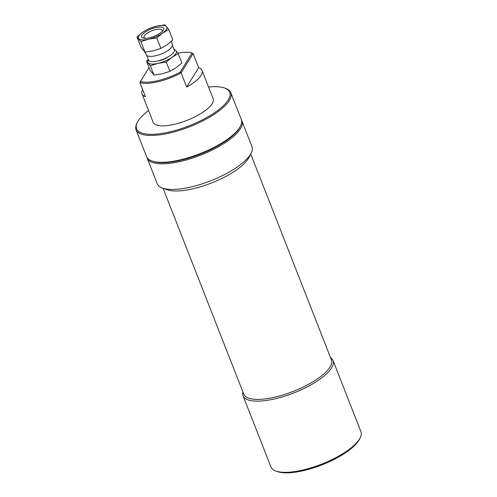 <?xml version="1.0" encoding="UTF-8"?>
<svg xmlns="http://www.w3.org/2000/svg" width="497" height="497" viewBox="0 0 497 497"><rect width="100%" height="100%" fill="white"/><g stroke="black" fill="none" stroke-linecap="round" stroke-linejoin="round"><path stroke-width="0.75" d="M152.194 161.084A50.023 16.451 -21.4 0 0 200.254 154.145A50.023 16.451 -21.4 0 0 240.225 126.586M146.938 157.369A50.868 16.73 -21.4 0 0 147.18 158.133A50.868 16.73 -21.4 0 0 200.645 155.151A50.868 16.73 -21.4 0 0 241.902 121.013A50.868 16.73 -21.4 0 0 241.561 120.286M147.18 158.133L157.226 183.778A50.868 16.73 -21.4 0 0 162.32 188.04A50.868 16.73 -21.4 0 0 210.697 180.79A50.868 16.73 -21.4 0 0 251.115 153.244A50.868 16.73 -21.4 0 0 251.954 146.652L241.902 121.013M162.32 188.04L166.806 189.68A47.053 15.475 -21.4 0 0 211.554 182.977A47.053 15.475 -21.4 0 0 248.941 157.493L251.115 153.244M163.109 188.332L243.778 394.177A47.053 15.475 -21.4 0 0 293.236 391.412A47.053 15.475 -21.4 0 0 331.4 359.834L250.73 153.989M242.896 391.922A48.327 15.892 -21.4 0 0 243.033 395.761A48.327 15.892 -21.4 0 0 293.826 392.922A48.327 15.892 -21.4 0 0 333.021 360.493A48.327 15.892 -21.4 0 0 330.517 357.585M333.021 360.493L360.921 431.682A48.327 15.892 158.6 0 1 360.126 437.944A48.327 15.892 158.6 0 1 359.461 439.118A48.327 15.892 158.6 0 1 320.422 464.62A48.327 15.892 158.6 0 1 275.773 471.001A48.327 15.892 158.6 0 1 270.933 466.95L243.033 395.761M360.126 437.944L359.399 439.36A47.053 15.475 158.6 0 1 358.753 440.504A47.053 15.475 158.6 0 1 320.739 465.335A47.053 15.475 158.6 0 1 277.264 471.547L275.773 471.001M149.007 67.611L140.446 81.446A31.373 10.319 -21.4 0 0 180.156 72.14L191.96 53.08A31.373 10.319 -21.4 0 0 177.851 53.16M139.881 82.521L145.435 96.679A32.218 10.592 158.6 0 1 142.049 93.927L153.151 122.256A32.218 10.592 -21.4 0 0 187.015 120.361A32.218 10.592 -21.4 0 0 213.145 98.741L202.043 70.412A32.218 10.592 158.6 0 1 186.673 87.018L181.119 72.854A32.218 10.592 -21.4 0 1 139.881 82.521L140.446 81.446M186.673 87.018L198.657 67.66L193.109 53.496L181.119 72.854L180.156 72.14M198.657 67.66A32.218 10.592 158.6 0 1 202.043 70.412M142.049 93.927A32.218 10.592 158.6 0 1 142.658 89.603M148.56 110.539A50.023 16.451 -21.4 0 0 138.091 121.057A50.023 16.451 -21.4 0 0 137.396 122.274A50.023 16.451 -21.4 0 0 189.152 125.816A50.023 16.451 -21.4 0 0 224.712 88.056A50.023 16.451 -21.4 0 0 208.554 87.025M137.396 122.274L136.917 123.219A50.868 16.73 -21.4 0 0 136.079 129.804A50.868 16.73 -21.4 0 0 189.543 126.822A50.868 16.73 -21.4 0 0 230.801 92.684A50.868 16.73 -21.4 0 0 225.713 88.423L224.712 88.056M230.801 92.684L241.318 119.522A50.868 16.73 158.6 0 1 240.48 126.108A50.868 16.73 158.6 0 1 239.778 127.344A50.868 16.73 158.6 0 1 198.688 154.188A50.868 16.73 158.6 0 1 151.684 160.904A50.868 16.73 158.6 0 1 146.596 156.642L136.079 129.804M240.48 126.108L239.995 127.052A50.023 16.451 158.6 0 1 239.305 128.269A50.023 16.451 158.6 0 1 198.899 154.666A50.023 16.451 158.6 0 1 152.678 161.27L151.684 160.904M193.109 53.496L191.96 53.08M168.433 56.695A8.903 2.926 158.6 0 1 159.761 60.628A8.903 2.926 158.6 0 1 157.387 61.019M148.466 59.882A15.264 5.02 -21.4 0 0 148.193 62.87A15.264 5.02 -21.4 0 0 158.077 63.343A15.264 5.02 -21.4 0 0 171.999 57.292A15.264 5.02 -21.4 0 0 176.037 50.775A15.264 5.02 -21.4 0 0 174.205 49.799M154.014 75.078L162.165 73.78L169.887 71.363L166.234 62.038L158.077 63.343L150.361 65.759L154.014 75.078L150.113 70.425L146.46 61.1L148.292 59.441M173.907 49.041L176.037 50.775L178.206 53.664L171.999 57.292L166.234 62.038M169.887 71.363L176.087 67.729L181.859 62.982L178.206 53.664M150.361 65.759L146.46 61.1M149.51 37.741A11.872 3.901 158.6 0 1 144.689 38.319A11.872 3.901 158.6 0 1 144.149 32.901A11.872 3.901 158.6 0 1 159.04 27.068A11.872 3.901 158.6 0 1 162.32 31.41A11.872 3.901 158.6 0 1 149.51 37.741M136.992 36.946L142.757 32.199L148.963 28.571L156.679 26.155A15.264 5.02 -21.4 0 0 142.757 32.199A15.264 5.02 -21.4 0 0 138.725 38.716A15.264 5.02 -21.4 0 0 148.609 39.188A15.264 5.02 -21.4 0 0 162.531 33.137A15.264 5.02 -21.4 0 0 166.57 26.621A15.264 5.02 -21.4 0 0 156.679 26.155L164.836 24.85L168.738 29.509L172.857 40.027L167.091 44.767L160.891 48.402L156.766 37.884L148.609 39.188L140.893 41.605L136.992 36.946L141.111 47.464L145.012 52.117L153.169 50.818L160.891 48.402M145.745 38.306A9.704 3.193 158.6 0 1 144.043 37.312A9.704 3.193 158.6 0 1 151.914 30.802A9.704 3.193 158.6 0 1 162.109 30.23A9.704 3.193 158.6 0 1 161.544 32.119M172.279 44.892L174.279 49.992A13.823 4.548 158.6 0 1 157.76 60.938A13.823 4.548 158.6 0 1 148.547 60.075L146.547 54.981M171.527 41.239L172.304 45.022A13.823 4.548 158.6 0 1 155.71 55.72A13.823 4.548 158.6 0 1 146.615 55.092L144.59 51.744M168.738 29.509L162.531 33.137L156.766 37.884M140.893 41.605L145.012 52.117"/></g></svg>
